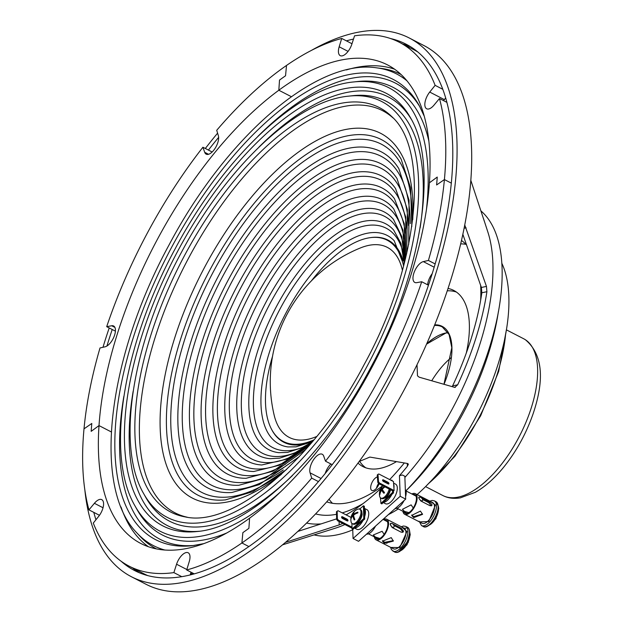 <?xml version="1.0" encoding="UTF-8"?>
<svg xmlns="http://www.w3.org/2000/svg" width="623" height="623" viewBox="0 0 623 623"><rect width="100%" height="100%" fill="white"/><g stroke="black" fill="none" stroke-linecap="round" stroke-linejoin="round"><path stroke-width="0.93" d="M376.86 487.778A6.962 3.224 117.3 0 1 378.768 483.65M377.406 476.914A7.546 3.497 -62.7 0 0 375.101 478.246A7.546 3.497 -62.7 0 0 371.02 485.161A7.546 3.497 -62.7 0 0 371.845 490.449A7.546 3.497 -62.7 0 0 375.498 489.242A7.546 3.497 -62.7 0 0 379.088 483.83M378.589 483.417A7.546 3.497 -62.7 0 0 376.417 488.307M464.742 224.958L486.462 286.416L486.906 291.712A192.608 89.237 -62.7 0 1 457.671 384.812L454.751 387.389L419.193 377.188L417.503 375.84L417.013 364.743M139.303 572.739A296.127 137.192 117.3 0 1 132.606 567.958M390.613 38.564A296.127 137.192 117.3 0 1 406.025 44.155A296.127 137.192 117.3 0 1 438.522 251.894A296.127 137.192 117.3 0 1 278.185 523.227A296.127 137.192 117.3 0 1 134.638 570.575A296.127 137.192 117.3 0 1 121.142 561.268M95.942 519.753A296.127 137.192 117.3 0 1 93.808 512.386M106.938 346.014A296.127 137.192 117.3 0 1 112.218 329.512M208.417 150.065A296.127 137.192 117.3 0 1 218.626 137.379M321.211 523.873A176.379 81.714 117.3 0 1 306.594 523.055M363.014 503.625A163.615 75.804 117.3 0 1 342.222 512.877M336.521 514.279A163.615 75.804 117.3 0 1 315.604 513.905M332.448 503.298A147.371 68.273 117.3 0 1 329.014 499.264M382.756 485.722A147.371 68.273 117.3 0 1 326.717 501.865M365.779 467.811A99.096 45.907 117.3 0 1 359.564 461.222M396.43 461.643A99.096 45.907 117.3 0 1 362.936 466.596A99.096 45.907 117.3 0 1 358.007 463.099M501.764 263.108A154.333 71.497 117.3 0 1 417.924 493.844A154.333 71.497 117.3 0 1 417.106 494.576M498.408 311.539A170.577 79.028 117.3 0 1 406.025 490.729M484.312 221.235L484.063 220.472L484.344 221.196A192.608 89.237 -62.7 0 0 484.188 220.721L487.879 232.099A183.341 84.938 117.3 0 1 404.888 477.428M480.917 210.901A183.341 84.938 117.3 0 1 405.947 490.807M484.188 220.721A192.608 89.237 -62.7 0 0 483.207 217.863M470.809 180.312L484.063 220.472M455.281 387.405L454.751 387.389M352.719 529.239L353.054 538.49L358.544 541.317L405.682 499.116L404.849 476.268L402.357 474.983L399.444 475.699A192.608 89.237 -62.7 0 0 407.387 466.238L408.369 464.213L407.73 463.535L369.86 457.08L359.183 461.495M311.391 50.408A303.089 140.416 117.3 0 1 409.218 37.972A303.089 140.416 117.3 0 1 442.47 250.594A303.089 140.416 117.3 0 1 278.372 528.304A303.089 140.416 117.3 0 1 131.445 576.758A303.089 140.416 117.3 0 1 84.837 489.857M409.218 37.972L423.842 45.51A303.089 140.416 117.3 0 1 457.095 258.132A303.089 140.416 117.3 0 1 292.989 535.842A303.089 140.416 117.3 0 1 146.07 584.296L131.445 576.758M346.092 514.871A183.699 85.11 -62.7 0 0 375.747 493.105A183.699 85.11 -62.7 0 0 380.988 488.268M297.841 531.427L336.638 518.858M389.671 479.578A183.699 85.11 -62.7 0 0 404.327 462.967M462.842 234.303L481.369 287.468L481.844 292.755A183.699 85.11 -62.7 0 1 452.61 385.855L452.189 386.649M102.982 347.284A303.089 140.416 117.3 0 1 109.204 327.963M205.333 148.476A303.089 140.416 117.3 0 1 217.598 133.158M344.924 524.535A183.341 84.938 117.3 0 1 335.205 528.234L282.562 544.829M342.868 523.476L339.2 524.893L339.076 521.521M285.521 542.353L339.2 524.893M352.743 529.823A183.341 84.938 117.3 0 1 314.062 534.9M398.323 508.913A154.333 71.497 117.3 0 1 388.355 514.629M447.259 290.816A99.096 45.907 117.3 0 1 456.394 292.047M448.046 288.449A99.096 45.907 117.3 0 1 453.754 290.435A99.096 45.907 117.3 0 1 466.339 352.922M460.685 243.858A147.371 68.273 117.3 0 1 465.965 244.317M461.472 240.47A147.371 68.273 117.3 0 1 466.565 244.94M480.652 285.404A147.371 68.273 117.3 0 1 480.645 300.278M402.715 44.015A296.127 137.192 117.3 0 1 410.502 46.702M346.388 40.853A296.127 137.192 117.3 0 1 353.498 39.07M353.054 538.49L400.2 496.29L399.444 475.699M405.682 499.116L400.2 496.29M451.309 357.547A55.696 25.808 -62.7 0 0 431.731 380.77M406.874 80.741A265.328 122.926 117.3 0 0 376.666 67.845L381.112 68.405A266.885 123.65 117.3 0 1 401.025 74.48M187.235 517.215A226.274 104.828 117.3 0 1 189.33 256.723A226.274 104.828 117.3 0 1 393.066 117.957M281.487 474.235A205.247 95.085 117.3 0 1 174.728 482.007A205.247 95.085 117.3 0 1 205.38 265.819A205.247 95.085 117.3 0 1 357.135 128.19A205.247 95.085 117.3 0 1 412.73 219.662M193.955 573.713A287.771 133.322 117.3 0 1 190.389 574.258M156.435 548.91A266.885 123.65 117.3 0 1 139.941 536.208L136.896 532.922A265.328 122.926 117.3 0 0 164.931 550.047M193.317 573.386A287.771 133.322 117.3 0 1 190.529 573.822M403.836 265.149L394.188 240.704A117.498 54.435 -62.7 0 0 286.876 311.282A117.498 54.435 -62.7 0 0 287.873 446.925L295.972 446.839L309.031 442.782L313.385 440.601M403.167 252.626A123.486 57.215 -62.7 0 0 280.638 307.832A123.486 57.215 -62.7 0 0 302.794 447.314M403.618 245.571A133.283 61.747 -62.7 0 0 270.709 302.326A133.283 61.747 -62.7 0 0 242.744 421.343A133.283 61.747 -62.7 0 0 297.311 451.776M404.265 263.537L400.955 243.445L393.65 230.043A127.17 58.92 -62.7 0 0 276.869 305.745A127.17 58.92 -62.7 0 0 278.878 452.672L287.538 452.399L301.719 447.836L312.318 441.886M404.405 239.177A143.274 66.381 -62.7 0 0 260.905 296.883A143.274 66.381 -62.7 0 0 231.156 426.475A143.274 66.381 -62.7 0 0 292.561 456.129M404.529 262.493L401.858 236.693L393.51 219.467A137.037 63.491 -62.7 0 0 266.987 300.263A137.037 63.491 -62.7 0 0 270.18 458.692L279.649 458.154L294.095 453.365L311.625 442.704M405.511 233.594A153.453 71.092 -62.7 0 0 345.742 192.554A153.453 71.092 -62.7 0 0 251.233 291.494A153.453 71.092 -62.7 0 0 219.755 432.144A153.453 71.092 -62.7 0 0 288.651 460.272M404.732 261.699L402.964 230.175L393.767 208.993A147.098 68.148 -62.7 0 0 257.237 294.835A147.098 68.148 -62.7 0 0 261.8 464.976L286.635 459.174L311.095 443.335M406.897 228.984A163.81 75.889 -62.7 0 0 344.519 179.852A163.81 75.889 -62.7 0 0 241.701 286.167A163.81 75.889 -62.7 0 0 208.58 438.374A163.81 75.889 -62.7 0 0 285.692 464.08M405.005 260.632L404.272 223.719L394.429 198.644A157.346 72.899 -62.7 0 0 247.611 289.477A157.346 72.899 -62.7 0 0 253.756 471.518L279.353 465.241L310.379 444.176M408.501 225.565A174.339 80.772 -62.7 0 0 343.951 167.026A174.339 80.772 -62.7 0 0 232.301 280.911A174.339 80.772 -62.7 0 0 197.662 445.227A174.339 80.772 -62.7 0 0 283.839 467.367M405.542 258.452L405.752 217.006L395.496 188.458A167.774 77.727 -62.7 0 0 238.126 284.174A167.774 77.727 -62.7 0 0 246.077 478.293L272.936 471.245L308.922 445.881M410.253 223.634A185.047 85.733 -62.7 0 0 344.098 154.099A185.047 85.733 -62.7 0 0 223.057 275.732A185.047 85.733 -62.7 0 0 187.064 452.742A185.047 85.733 -62.7 0 0 283.27 469.913M406.663 253.771L407.372 209.484L396.96 178.458A178.365 82.641 -62.7 0 0 228.789 278.948A178.365 82.641 -62.7 0 0 238.78 485.286L266.052 477.802L305.753 449.502M412.021 223.548A195.902 90.763 -62.7 0 0 345.064 141.086A195.902 90.763 -62.7 0 0 213.969 270.616A195.902 90.763 -62.7 0 0 176.846 461.004A195.902 90.763 -62.7 0 0 284.236 471.409M408.711 244.325L409.07 200.24L398.837 168.677A189.127 87.625 -62.7 0 0 219.608 273.785A189.127 87.625 -62.7 0 0 231.904 492.489L259.363 484.616L299.25 456.651M411.819 226.507L410.596 187.803L401.126 159.145A200.053 92.679 -62.7 0 0 210.574 268.7A200.053 92.679 -62.7 0 0 225.464 499.88L252.86 491.672L286.533 469.524M370.693 369.673A269.206 124.725 -62.7 0 0 429.411 182.819L437.245 177.064A281.97 130.635 117.3 0 1 436.606 184.961L444.409 179.564A294.734 136.546 117.3 0 1 428.406 260.453L423.329 261.613A11.603 5.373 -62.7 0 0 414.435 271.605A11.603 5.373 -62.7 0 0 414.801 282.429A11.603 5.373 -62.7 0 0 416.717 282.655L421.716 281.744A294.734 136.546 117.3 0 1 380.785 375.887A294.734 136.546 117.3 0 1 325.502 461.184L323.711 456.106A11.603 5.373 -62.7 0 0 322.247 454.253A11.603 5.373 -62.7 0 0 313.431 459.899A11.603 5.373 -62.7 0 0 310.075 472.834L311.695 478.114A294.734 136.546 117.3 0 1 241.903 542.968L242.869 532.626A281.97 130.635 -62.7 0 0 248.896 528.327L249.589 518.18A269.206 124.725 -62.7 0 0 370.693 369.673M332.246 464.665L325.502 461.184M451.293 183.107L444.409 179.564L436.606 184.961A281.97 130.635 -62.7 0 0 437.245 177.064L429.411 182.819A269.206 124.725 -62.7 0 0 391.361 67.066A269.206 124.725 -62.7 0 0 387.568 64.924A269.206 124.725 -62.7 0 0 278.824 90.234A269.206 124.725 -62.7 0 0 157.72 238.741A269.206 124.725 -62.7 0 0 99.002 425.595A269.206 124.725 -62.7 0 0 137.052 541.348A269.206 124.725 -62.7 0 0 140.845 543.49A269.206 124.725 -62.7 0 0 249.589 518.18L248.896 528.327A281.97 130.635 117.3 0 1 242.869 532.626L241.903 542.968A294.734 136.546 117.3 0 1 186.69 569.967L189.236 561.619A11.603 5.373 -62.7 0 0 188.169 552.765A11.603 5.373 -62.7 0 0 176.566 564.228L173.864 572.607A294.734 136.546 117.3 0 1 129.148 566.175A294.734 136.546 117.3 0 1 124.997 563.831A294.734 136.546 117.3 0 1 93.286 523.071L98.683 516.342A11.603 5.373 -62.7 0 0 101.751 499.638A11.603 5.373 -62.7 0 0 94.392 503.306L88.949 509.879A294.734 136.546 117.3 0 1 84.004 428.85L91.807 423.453A281.97 130.635 -62.7 0 0 91.168 431.35L99.002 425.595L91.168 431.35A281.97 130.635 117.3 0 1 91.807 423.453L84.004 428.85A294.734 136.546 117.3 0 1 100.007 347.961L105.085 346.801A11.603 5.373 -62.7 0 0 113.978 336.809A11.603 5.373 -62.7 0 0 113.612 325.985A11.603 5.373 -62.7 0 0 111.696 325.759L106.697 326.67A294.734 136.546 117.3 0 1 147.628 232.535A294.734 136.546 117.3 0 1 202.911 147.23L204.702 152.308A11.603 5.373 -62.7 0 0 206.166 154.161A11.603 5.373 -62.7 0 0 214.982 148.515A11.603 5.373 -62.7 0 0 218.338 135.58L216.718 130.3A294.734 136.546 117.3 0 1 286.51 65.446L285.544 75.788A281.97 130.635 -62.7 0 0 279.517 80.087L278.824 90.234L279.517 80.087A281.97 130.635 117.3 0 1 285.544 75.788L286.51 65.446A294.734 136.546 117.3 0 1 341.723 38.447L339.177 46.795A11.603 5.373 -62.7 0 0 340.244 55.649A11.603 5.373 -62.7 0 0 351.847 44.186L354.549 35.807A294.734 136.546 117.3 0 1 399.265 42.239A294.734 136.546 117.3 0 1 403.416 44.583A294.734 136.546 117.3 0 1 435.127 85.343L429.73 92.072A11.603 5.373 -62.7 0 0 426.662 108.776A11.603 5.373 -62.7 0 0 434.021 105.108L439.464 98.535A294.734 136.546 117.3 0 1 444.409 179.564L451.293 183.107M435.15 263.926L428.406 260.453M432.214 273.622A11.603 5.373 -62.7 0 0 427.627 284.797M428.445 285.217L421.716 281.744M330.899 463.971A11.603 5.373 -62.7 0 0 325.175 473.535M318.462 481.602L311.695 478.114M248.896 546.573L241.903 542.968L248.896 546.573M194.275 573.876L186.69 569.967M181.784 576.688L173.864 572.607M191.043 572.218L190.155 574.967M147.799 575.613A294.734 136.546 117.3 0 1 143.773 573.713L129.148 566.175M99.47 515.299L88.949 509.879M111.315 431.941L99.002 425.595L111.315 431.941M121.018 507.013A269.206 124.725 -62.7 0 0 148.43 546.737M212.139 151.989L202.911 147.23M115.411 331.156L106.697 326.67M291.354 96.69L278.824 90.234L291.354 96.69M394.608 69.215A269.206 124.725 -62.7 0 0 346.349 69.932M442.751 89.276L435.127 85.343M351.995 43.742L341.723 38.447M399.265 42.239L413.89 49.778A294.734 136.546 117.3 0 1 417.776 51.958M445.647 98.006L444.355 99.61A11.603 5.373 -62.7 0 0 443.568 100.653M446.847 102.343L439.464 98.535M402.435 270.32A106.93 49.544 -62.7 0 0 388.721 248.164A106.93 49.544 -62.7 0 0 360.413 247.946A144.489 144.489 0 0 0 274.175 415.206A106.93 49.544 -62.7 0 0 287.709 436.552A106.93 49.544 -62.7 0 0 316.78 436.466M403.143 260.632A113.713 52.682 -62.7 0 0 370.615 237.604L369.844 237.713A113.238 52.464 -62.7 0 0 311.453 280.802M403.572 266.146A113.238 52.464 -62.7 0 0 369.844 237.713M272.547 356.263A113.238 52.464 -62.7 0 0 271.317 428.826A113.238 52.464 -62.7 0 0 314.039 439.815M271.317 428.826L271.675 429.52A113.713 52.682 -62.7 0 0 309.304 442.657M347.992 520.485A1.16 0.662 48.6 0 0 347.05 519.161L342.486 516.802A1.16 0.662 48.6 0 0 341.739 516.786A1.16 0.662 48.6 0 0 341.708 517.635A1.16 0.662 48.6 0 0 342.525 518.507L347.097 520.867A1.16 0.662 48.6 0 0 347.844 520.883A1.16 0.662 48.6 0 0 347.992 520.485M341.614 517.363A1.16 0.662 -131.4 0 1 341.77 517.433L346.341 519.792A1.16 0.662 -131.4 0 1 347.252 520.937M351.917 523.413L352.057 528.896L352.968 529.371L364.689 519.052L364.362 506.25L363.443 505.775L359.603 509.162M352.057 528.896L363.77 518.585L363.443 505.775M363.77 518.585L364.689 519.052M351.053 517.433L338.063 510.735L336.451 511.74L336.654 519.426L337.362 518.795L337.168 511.117M337.362 518.795L338.305 520.119L337.588 520.75L336.654 519.426M352.011 527.19L338.305 520.119M352.034 528.203L337.588 520.75M384.391 486.563A11.214 9.547 159.9 0 0 382.024 488.712A11.214 3.255 -140 0 1 382.031 486.789A9.999 8.512 159.9 0 0 382 486.82A9.999 8.512 159.9 0 0 381.463 487.536A11.214 3.8 34.5 0 0 381.393 487.622A11.214 11.214 0 0 0 379.648 496.243A8.122 3.761 -62.7 0 0 379.874 496.975A8.122 3.761 -62.7 0 0 380.817 498.065A8.122 3.761 -62.7 0 0 386.346 495.02A8.122 3.761 -62.7 0 0 389.219 489.055M381.393 487.622A11.214 3.8 34.5 0 0 381.362 489.577A11.214 9.547 159.9 0 0 379.656 494.016A9.999 3.388 34.5 0 0 379.757 494.265A9.999 3.388 34.5 0 0 379.882 494.53A11.214 9.01 -26.2 0 1 381.619 490.169A11.214 3.8 34.5 0 0 383.947 493.299A9.999 8.029 -26.2 0 1 384.516 492.552A11.214 3.255 -140 0 1 382.281 489.304A11.214 9.01 -26.2 0 1 384.983 486.867M380.817 498.065L381.735 498.532A8.122 3.761 -62.7 0 0 387.257 495.495A8.122 3.761 -62.7 0 0 390.138 489.522M387.942 483.495A8.122 3.761 -62.7 0 0 387.202 483.425M382.522 489.016L382.024 488.712M383.752 491.609L384.282 492.84M383.184 490.831L381.619 490.169M382.818 490.27L381.362 489.577M419.427 521.879L428.733 521.56L435.461 505.012L430.057 501.258M404.677 514.279L422.044 523.234A11.603 5.373 -62.7 0 0 430.275 518.422A11.603 5.373 -62.7 0 0 434.465 505.977A11.603 5.373 -62.7 0 0 432.674 502.605L415.307 493.65A11.603 5.373 117.3 0 1 417.099 497.029A11.603 5.373 117.3 0 1 412.909 509.474A11.603 5.373 117.3 0 1 404.677 514.279A11.603 5.373 117.3 0 1 402.933 511.288M411.865 493.961A11.603 5.373 117.3 0 1 415.307 493.65M421.164 497.652L429.559 501.982L432.027 504.723L431.739 505.603L429.917 505.674L420.813 500.978L418.718 497.863L418.905 497.092L420.12 497.131M411.71 514.964L413.641 516.677L422.495 513.936M413.734 517.604L411.694 515.4L420.416 511.086L422.558 514.357L413.734 517.604M431.28 505.868L428.826 502.699L422.558 499.467M412.917 494.506A10.443 4.836 117.3 0 1 414.778 494.678A10.443 4.836 117.3 0 1 416.39 497.722A10.443 4.836 117.3 0 1 412.621 508.921A10.443 4.836 117.3 0 1 405.207 513.243A10.443 4.836 117.3 0 1 403.984 511.833M420.665 497.341A2.321 1.199 -134.3 0 1 422.355 499.007A2.321 1.199 -134.3 0 1 422.441 500.612A2.321 1.199 -134.3 0 1 420.977 500.549A2.321 1.199 -134.3 0 1 419.295 498.891A2.321 1.199 -134.3 0 1 419.201 497.286A2.321 1.199 -134.3 0 1 420.665 497.341M408.89 512.628L404.452 511.397L402.427 509.326L411.125 504.871L413.244 507.994M395.146 508.547A11.027 5.109 -62.7 0 0 404.07 500.557M405.589 496.648A11.027 5.109 -62.7 0 0 405.332 489.476M380.443 497.8A11.027 5.109 -62.7 0 0 380.669 499.887M383.238 502.574L385.473 503.727A11.027 5.109 -62.7 0 0 394.811 496.741A11.027 5.109 -62.7 0 0 395.994 484.406A11.027 5.109 -62.7 0 0 395.574 484.126L393.572 483.098M383.527 502.302A11.027 5.109 -62.7 0 0 391.836 494.444M393.931 487.973A11.027 5.109 -62.7 0 0 393.643 484.094M392.28 523.616A2.321 1.363 -130.5 0 1 393.907 525.384A2.321 1.363 -130.5 0 1 393.806 527.113A2.321 1.363 -130.5 0 1 392.311 527.081A2.321 1.363 -130.5 0 1 390.683 525.314A2.321 1.363 -130.5 0 1 390.785 523.585A2.321 1.363 -130.5 0 1 392.28 523.616M379.882 538.467L375.373 537.034L373.286 535.001L382.094 531.287L384.15 534.355M390.855 547.461L399.764 547.555L406.936 531.528L401.492 526.832M376.105 539.853L393.471 548.808A11.603 5.373 -62.7 0 0 401.383 544.44A11.603 5.373 -62.7 0 0 405.939 532.385A11.603 5.373 -62.7 0 0 404.109 528.179L386.743 519.232A11.603 5.373 117.3 0 1 388.573 523.429A11.603 5.373 117.3 0 1 384.017 535.492A11.603 5.373 117.3 0 1 376.105 539.853A11.603 5.373 117.3 0 1 374.361 536.87M383.293 519.543A11.603 5.373 117.3 0 1 386.743 519.232M392.404 523.686L401.189 528.218L403.502 531.131L403.073 532.128L401.228 532.198L392.124 527.51L390.193 524.27L390.496 523.375L392.163 523.561M382.514 540.702L384.516 542.368L393.315 540.632M384.523 543.365L382.436 541.177L391.244 537.618L393.339 541.083L384.523 543.365M402.645 532.361L402.785 531.738L400.457 528.849L393.954 525.493M384.344 520.08A10.443 4.836 117.3 0 1 386.205 520.26A10.443 4.836 117.3 0 1 387.856 524.044A10.443 4.836 117.3 0 1 383.752 534.892A10.443 4.836 117.3 0 1 376.635 538.825A10.443 4.836 117.3 0 1 375.412 537.408M366.581 534.129A11.027 5.109 -62.7 0 0 375.505 526.131M364.626 516.747A11.027 5.109 -62.7 0 0 364.51 508.656A11.027 5.109 -62.7 0 0 364.416 508.555M360.717 508.173A11.027 5.109 -62.7 0 0 359.261 509.046M354.471 528.047L356.901 529.301A11.027 5.109 -62.7 0 0 365.974 522.798A11.027 5.109 -62.7 0 0 367.796 510.354A11.027 5.109 -62.7 0 0 367.009 509.707L364.416 508.368M354.658 527.883A11.027 5.109 -62.7 0 0 362.991 520.548M362.095 514.489A7.133 3.31 117.3 0 1 355.741 523.803M388.113 483.9A1.16 0.623 46.6 0 0 388.853 483.923A1.16 0.623 46.6 0 0 388.97 483.549A1.16 0.623 46.6 0 0 387.997 482.257L383.425 479.905A1.16 0.623 46.6 0 0 382.693 479.881A1.16 0.623 46.6 0 0 382.709 480.699A1.16 0.623 46.6 0 0 383.55 481.54L388.113 483.9M392.661 481.12L391.711 480.092L391.345 480.442M391.75 480.652L391.711 480.092M380.521 497.87L380.926 503.423L392.607 492.38L392.49 490.737L378.776 483.674L377.803 482.381L378.519 481.704L377.974 474.337L377.265 475.014L377.803 482.381M380.926 503.423L381.844 503.898L393.526 492.848L393.401 491.212L394.118 490.535L393.456 481.532L378.831 473.986L377.974 474.337M392.607 492.38L393.526 492.848M393.401 491.212L392.49 490.737M382.639 480.543A1.16 0.623 -133.4 0 1 382.717 480.574L387.288 482.934A1.16 0.623 -133.4 0 1 388.191 483.931M394.118 490.535L379.493 482.996L378.776 483.674M378.519 481.704L379.493 482.996M356.185 522.347A8.122 3.761 -62.7 0 0 360.974 511.942A8.122 3.761 -62.7 0 0 359.697 509.201A8.122 3.761 -62.7 0 0 357.532 509.303A11.214 11.214 0 0 0 351.076 521.825A8.122 3.761 -62.7 0 0 352.252 523.639A8.122 3.761 -62.7 0 0 356.185 522.347M357.882 512.893A9.999 5.381 -128.9 0 1 357.859 512.527A9.999 5.381 -128.9 0 1 357.851 512.176A11.214 7.935 -178.8 0 0 353.591 514.287A11.214 6.043 -128.9 0 1 354.573 511.265A9.999 7.071 -178.8 0 0 353.965 511.81A11.214 6.58 45.1 0 0 352.883 514.917A11.214 7.935 -178.8 0 0 350.959 518.344A9.999 5.864 45.1 0 0 350.959 518.702A9.999 5.864 45.1 0 0 350.983 519.068A11.214 7.39 -5.2 0 1 352.914 515.751A11.214 6.58 45.1 0 0 354.261 519.979A9.999 6.588 -5.2 0 1 354.876 519.434A11.214 6.043 -128.9 0 1 353.623 515.12A11.214 7.39 -5.2 0 1 357.882 512.893M352.252 523.639L353.163 524.114A8.122 3.761 -62.7 0 0 357.104 522.814A8.122 3.761 -62.7 0 0 361.496 515.369A8.122 3.761 -62.7 0 0 360.608 509.676L359.697 509.201M354.214 514.676L353.591 514.287M353.755 516.101L352.914 515.751M353.638 515.299L352.883 514.917M390.535 489.733A7.133 3.31 117.3 0 1 384.305 498.229M439.075 335.267A61.848 28.65 -62.7 0 0 426.638 343.958M426.763 343.686A61.381 28.44 117.3 0 1 445.57 333.032A61.381 28.44 117.3 0 1 448.124 332.659M443.958 384.274L451.807 347.704L449.09 334.504L442.322 326.974A61.381 28.44 -62.7 0 0 434.449 325.479M428.873 483.269A127.637 59.138 -62.7 0 0 505.58 334.481M434.706 324.84A61.848 28.65 117.3 0 1 444.012 384.29M407.387 466.238L407.286 463.465M344.075 519.309L344.052 518.609M486.906 291.712L481.844 292.755M486.462 286.416L481.369 287.468M466.105 227.808L464.096 228.228M457.671 384.812L452.61 385.855M524.948 339.473A88.186 40.861 -62.7 0 0 523.702 338.772L525.306 339.675C542.384 353.926 544.985 378.613 533.109 413.758C526.092 433.951 516.054 452.041 502.995 468.037C494.062 478.814 484.842 486.906 475.318 492.302L460.358 497.863C453.715 498.945 447.89 498.174 442.883 495.542A88.186 40.861 -62.7 0 0 518.897 437.245A88.186 40.861 -62.7 0 0 524.948 339.473M203.9 543.622L192.367 545.678A258.973 119.982 117.3 0 1 172.034 246.521A258.973 119.982 117.3 0 1 419.24 105.622L424.247 116.213M194.353 545.437A256.668 118.915 117.3 0 1 123.829 396.438M226.873 532.922A251.809 116.665 117.3 0 1 136.951 509.404L135.004 505.915A249.496 115.59 117.3 0 0 281.105 491.36M428.858 141.125A251.809 116.665 117.3 0 0 357.547 81.527L353.568 81.963A249.496 115.59 117.3 0 1 426.459 209.414M178.186 250.298A243.429 112.779 117.3 0 1 410.541 117.864C438.794 164.854 421.896 274.19 370.233 368.481C322.909 458.45 248.99 527.276 197.296 531.497A243.429 112.779 117.3 0 1 178.186 250.298M199.282 531.255A241.117 111.712 117.3 0 1 133.182 391.119M292.483 475.481A236.257 109.461 117.3 0 1 145.642 497.162L143.695 493.673A233.952 108.386 117.3 0 0 367.009 366.394A233.952 108.386 117.3 0 0 348.639 96.144L352.618 95.708A236.257 109.461 117.3 0 1 420.12 227.909M185.093 254.488A227.551 105.427 117.3 0 1 391.571 116.423C430.259 150.252 418.882 265.499 364.081 364.704C314.233 460.226 232.675 527.899 185.117 516.88A227.551 105.427 117.3 0 1 185.093 254.488M258.997 147.067A241.117 111.712 117.3 0 1 411.499 119.624M257.906 136.367A256.668 118.915 117.3 0 1 420.19 107.382M434.176 267.205L423.329 261.613M321.079 478.503L310.075 472.834M186.822 569.515L176.566 564.228M103.029 507.761L94.392 503.306M114.912 327.41L111.696 325.759M208.534 154.286L204.702 152.308M348.07 51.382L339.177 46.795M444.355 99.61L429.73 92.072M346.341 519.792L347.05 519.161M341.77 517.433L342.486 516.802M421.522 525.578A13.924 6.448 -62.7 0 0 431.404 519.808A13.924 6.448 -62.7 0 0 436.435 504.879A13.924 6.448 -62.7 0 0 434.286 500.822L435.929 501.671A13.924 6.448 -62.7 0 1 438.078 505.728A13.924 6.448 -62.7 0 1 433.055 520.657A13.924 6.448 -62.7 0 1 423.173 526.427L421.522 525.578L419.108 521.171M429.27 525.103A11.603 5.373 -62.7 0 0 438.483 508.057A11.603 5.373 -62.7 0 0 438.397 507.402M429.559 501.982L428.826 502.699M438.203 506.421L438.047 505.424M438.608 508.75L438.467 507.87M392.957 551.153A13.924 6.448 -62.7 0 0 402.45 545.919A13.924 6.448 -62.7 0 0 407.917 531.442A13.924 6.448 -62.7 0 0 405.721 526.404L407.364 527.253A13.924 6.448 -62.7 0 1 409.56 532.291A13.924 6.448 -62.7 0 1 404.093 546.76A13.924 6.448 -62.7 0 1 394.6 552.001L391.376 549.603L390.621 547.337M398.884 551.55L407.349 541.971L409.677 532.945M401.119 550.475L408.135 542.594L410.082 535.11M400.698 550.685A11.603 5.373 -62.7 0 0 409.957 534.456A11.603 5.373 -62.7 0 0 409.825 532.984M401.189 528.218L400.457 528.849M407.216 527.993L404.226 528.249M383.425 479.905L382.717 480.574M387.997 482.257L387.288 482.934M448.155 332.713L445.795 333.064L426.56 344.137M506.429 329.645L498.665 371.487L480.652 415.798L455.008 456.176L425.423 486.765M506.413 329.863L523.702 338.772M425.595 486.625L442.883 495.542M376.666 67.845C316.414 58.422 226.017 136.943 169.106 244.831C107.561 357.493 91.877 487.248 136.896 532.922M353.568 81.963C297.911 86.994 223.634 157.222 175.258 248.608C122.98 344.659 105.061 455.047 135.004 505.915M348.639 96.144C296.369 100.887 226.764 166.723 181.41 252.393C132.403 342.432 115.59 445.897 143.695 493.673M382.943 485.815A11.214 11.214 0 0 0 382 486.82M435.929 501.671L438.343 506.071C439.799 515.081 427.744 530.321 423.173 526.427M438.39 506.733L438.756 508.407L435.882 518.733L428.717 525.493M429.823 501.133L432.144 500.433L434.286 500.822M429.107 502.854L422.558 499.475M416 496.095L405.978 490.924M421.631 501.398L422.441 500.612M407.068 513.422L397.046 508.251M418.711 497.761L419.201 497.286M387.436 521.677L383.02 519.403M392.887 527.899L393.806 527.113M386.883 543.326L382.911 541.278M378.504 539.004L368.473 533.833M390.2 524.091L390.785 523.585M407.364 527.253C408.727 527.665 409.552 529.464 409.825 532.649C410.144 541.356 400.278 555.21 394.6 552.001M409.817 532.307L410.23 534.814L407.021 544.79L400.153 551.067M401.251 526.708L403.533 526.014L405.721 526.404M355.312 524.021L358.069 522.456L360.733 518.795L362.127 514.403L361.776 511.475M390.551 489.74L387.818 495.558L383.877 498.439"/></g></svg>
